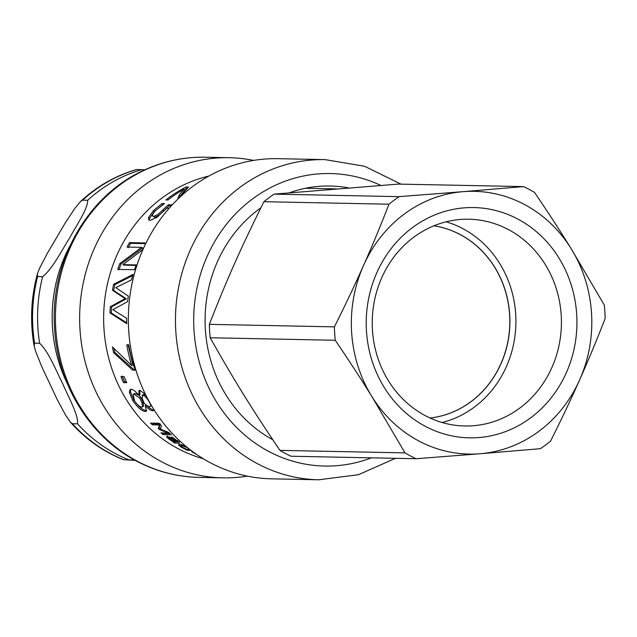 <?xml version="1.0" encoding="UTF-8"?>
<svg xmlns="http://www.w3.org/2000/svg" width="637" height="637" viewBox="0 0 637 637"><rect width="100%" height="100%" fill="white"/><g stroke="black" fill="none" stroke-linecap="round" stroke-linejoin="round"><path stroke-width="0.96" d="M187.788 447.787L181.935 445.741L180.948 445.964L182.62 447.413L186.625 449.212L189.563 449.276M181.577 444.706L180.948 445.964M181.712 445.884L179.212 443.941M187.716 449.236L187.27 450.295A145.244 132.878 -88.9 0 1 185.096 449.181L181.123 447.11L178.559 444.737M190.981 450.367L187.27 450.295M178.933 444.491L178.599 445.152L179.753 444.419L185.9 446.33M178.893 198.139L184.348 190.559L183.767 189.332A145.244 132.878 91.1 0 0 167.857 199.978L165.915 199.938A145.244 132.878 -88.9 0 1 186.108 186.967L188.48 187.015L184.364 191.713L182.723 194.627M183.934 189.667L187.278 188.234M180.048 196.021L179.379 194.842L183.767 189.332M178.4 198.617L177.978 197.916L179.379 194.842M178.241 198.768L177.978 197.916M186.649 188.218L186.108 186.967M149.329 220.251L149.376 218.587L154.377 211.524L162.881 204.62L162.109 203.529L164.489 203.577A145.244 132.878 91.1 0 0 164.195 203.824L155.404 210.608L152.426 214.741L152.601 215.919L154.68 217.265L158.613 215.664L169.179 205.823L171.329 205.87M169.203 208.243L166.814 208.195L156.933 217.36L150.205 220.394L148.755 219.892L148.469 217.631L153.533 210.497L162.109 203.529M169.179 205.823L168.391 204.74L172.293 204.819M158.613 215.664L157.729 214.677L168.391 204.74M152.601 215.919L153.78 216.293L157.729 214.677M144.527 246.121A145.244 132.878 91.1 0 0 142.664 249.76L122.917 264.642L124.088 265.151L136 265.39M128.212 247.745L130.577 243.342L145.714 243.645M118.944 269.849L120.95 264.124L142.648 248.032L141.549 247.355L127.105 247.068A145.244 132.878 -88.9 0 1 129.494 242.625L146.056 242.96M122.917 264.642L136.175 264.904A145.244 132.878 91.1 0 0 134.503 269.722L117.749 269.387A145.244 132.878 -88.9 0 1 119.78 263.607L141.549 247.355M130.577 243.342L129.494 242.625M120.95 264.124L119.78 263.607M126.683 322.816L111.26 312.966L111.594 306.843L126.341 298.817L113.689 290.52L114.891 284.596L132.695 275.59M126.644 318.261A145.244 132.878 91.1 0 0 126.707 323.676L109.994 312.91A145.244 132.878 -88.9 0 1 110.336 306.739L125.091 298.626L112.446 290.257A145.244 132.878 -88.9 0 1 113.657 284.277L133.037 274.404A145.244 132.878 91.1 0 0 131.54 279.858L115.815 287.677L128.3 296.086A145.244 132.878 91.1 0 0 127.583 301.651L112.845 309.678L126.644 318.261M114.891 284.596L113.657 284.277M113.689 290.52L112.446 290.257M126.341 298.817L125.091 298.626M111.594 306.843L110.336 306.739M111.26 312.966L109.994 312.91M134.996 369.643L133.85 369.619L114.827 352.365L114.039 348.574M114.827 352.365L113.601 352.691A145.244 132.878 -88.9 0 1 112.438 346.918L131.7 365.511L132.894 365.057L128.045 344.553M133.85 369.619L132.671 370.113L113.601 352.691M131.7 365.511A145.244 132.878 -88.9 0 1 126.795 344.808L128.762 344.848A145.244 132.878 91.1 0 0 135.179 370.161L132.671 370.113M126.429 382.057L124.645 382.025L122.113 376.053M124.645 382.025L123.514 382.638A145.244 132.878 -88.9 0 1 120.95 376.61L124.159 376.674A145.244 132.878 91.1 0 0 126.715 382.702L123.514 382.638M149.759 406.589C151.287 406.541 150.905 404.654 148.612 400.928C146.367 397.345 144.384 395.402 142.68 395.115L142.186 398.404L144.161 403.197C146.717 405.626 148.58 406.756 149.759 406.589L151.447 405.53M146.08 395.625L143.755 394.383L142.099 395.258L143.755 394.383M134.487 400.729C137.154 404.726 139.599 406.828 141.804 407.035L142.632 406.82L142.027 403.181L139.925 398.197L134.025 394.12L133.165 394.335L134.487 400.729M142.632 406.82L143.644 405.968L143.054 402.377L142.027 403.181M143.054 402.377L140.984 397.432L139.925 398.197M140.984 397.432L138.93 395.402M138.691 395.195L135.108 393.395L133.165 394.335M146.709 410.578L146.255 410.602C142.664 410.132 138.524 406.549 133.826 399.853L130.418 391.58L130.848 389.303M154.138 409.957L153.851 409.973C152.139 409.909 149.647 408.245 146.367 404.981M146.239 405.028L145.292 405.809L146.399 411.176L145.284 411.486C141.693 411.016 137.52 407.393 132.783 400.641L129.335 392.288L130.227 389.526L131.278 389.271C133.165 389.382 135.689 391.429 138.858 395.402L139.997 394.669L139.614 390.322M146.271 405.06L145.292 405.809M154.162 409.997L152.872 410.849C151.16 410.785 148.652 409.105 145.355 405.809M138.922 395.402L138.946 390.521L139.821 390.314L145.467 394.367M169.968 433.582L163.749 433.463L163.12 432.945M160.556 428.613L159.099 427.411L160.389 423.979L153.175 423.836L152.482 423.127M163.749 433.463L162.984 434.569A145.244 132.878 -88.9 0 1 160.986 432.897L168.2 433.049L159.441 429.553A145.244 132.878 -88.9 0 1 158.271 428.462L159.529 424.998L152.315 424.855A145.244 132.878 -88.9 0 1 150.603 423.095L158.979 423.263A145.244 132.878 91.1 0 0 161.487 425.827L160.381 429.147L168.582 432.404A145.244 132.878 91.1 0 0 171.361 434.737L162.984 434.569M153.175 423.836L152.315 424.855M160.054 424.377L159.529 424.998M159.099 427.411L158.271 428.462M160.261 428.486L159.441 429.553M168.63 432.443L168.2 433.049M169.474 437.165L169.036 437.866L170.183 439.49L174.1 441.72L175.844 441.759L171.99 439.235L168.701 437.961L169.418 436.823M179.546 441.943L175.071 441.744M169.195 437.802L167.252 435.947M173.399 441.385L171.21 440.685L166.528 437.078L166.934 436.313L170.899 437.977L176.688 441.775L177.022 441.234L171.242 437.189A145.244 132.878 -88.9 0 1 171.13 437.101L172.205 437.125L179.236 442.293L178.901 443.137L174.602 443.049A145.244 132.878 -88.9 0 1 172.555 441.688L173.216 441.704M175.255 441.863L174.602 443.049M179.236 442.293L178.901 443.137L179.315 442.373M176.887 441.775L177.333 440.7M167.021 436.313L166.528 437.078L166.934 436.313M196.968 454.675L191.665 451.689L192.438 451.458M194.094 452.668L195.623 453.743M208.928 176.027A145.244 132.878 91.1 0 0 103.895 327.522A145.244 132.878 91.1 0 0 203.267 458.736M260.875 207.821A133.826 122.439 91.1 0 0 205.321 328.596A133.826 122.439 91.1 0 0 272.74 439.705M348.757 187.931A133.826 122.439 91.1 0 0 330.213 186.012A133.826 122.439 91.1 0 0 289.302 192.828M253.645 160.42A160.11 146.486 91.1 0 0 229.336 157.705A160.11 146.486 91.1 0 0 79.92 328.286A160.11 146.486 91.1 0 0 222.918 477.861A160.11 146.486 91.1 0 0 247.315 476.118M400.944 184.141L364.635 166.281L325.157 159.624L278.043 158.677A160.11 146.486 91.1 0 0 128.626 329.265A160.11 146.486 91.1 0 0 271.625 478.841L318.739 479.78L358.448 474.716L395.442 458.322M433.885 225.817A96.824 88.583 -88.9 0 1 509.799 323.469A96.824 88.583 -88.9 0 1 430.031 418.007M34.589 343.168L39.613 343.271C48.77 351.712 56.016 370.686 62.689 383.633C68.175 396.556 78.813 415.595 77.491 423.828L72.467 423.724L70.428 422.18L65.587 415.141L57.131 399.383L42.066 367.358L35.728 351.64L34.127 345.923L34.589 343.168A152.155 139.208 -88.9 0 1 37.615 276.554L37.392 273.894L39.51 268.408L47.242 253.47L65.133 223.101L74.983 208.203L80.604 201.435L82.619 200.177L87.643 200.273C88.225 208.283 75.914 226.27 69.282 238.549C61.455 250.803 52.537 268.862 42.639 276.657L37.615 276.554M135.187 460.368L123.443 459.691L134.542 460.018M145.029 169.737L136.621 169.522C115.695 175.557 97.023 186.195 80.604 201.435M446.083 221.811A103.401 94.594 -88.9 0 1 515.898 323.588A103.401 94.594 -88.9 0 1 442.062 422.49M433.908 225.801A96.824 88.583 -88.9 0 1 509.895 323.469A96.824 88.583 -88.9 0 1 430.055 418.015M305.354 188.289A131.063 119.907 -88.9 0 1 306.708 188.305L336.583 188.91M604.29 305.059A148.007 135.41 -88.9 0 1 605.15 318.476C596.71 340.174 588.214 360.63 579.654 379.835A131.405 120.226 -88.9 0 1 480.003 453.751L540.367 448.695A148.007 135.41 -88.9 0 0 550.567 441.13C561.42 419.472 571.118 399.041 579.654 379.835A131.405 120.226 -88.9 0 0 571.222 248.788C560.313 231.159 548.091 212.376 534.562 192.446A148.007 135.41 -88.9 0 0 523.495 186.601L463.139 191.657A131.405 120.226 -88.9 0 1 571.222 248.788L604.29 305.059M279.93 450.375C251.456 408.237 233.851 379.803 210.202 337.761L335.261 340.269C348.797 360.2 361.012 378.983 371.92 396.612L404.989 452.883L279.93 450.375A148.007 135.41 -88.9 0 0 290.99 456.227L416.057 458.736L480.003 453.751A131.405 120.226 -88.9 0 1 371.92 396.612A131.405 120.226 -88.9 0 1 363.488 265.565A131.405 120.226 -88.9 0 1 463.139 191.657L399.184 196.642L274.125 194.134L398.436 184.093L523.495 186.601M388.984 204.206C380.544 225.904 372.048 246.36 363.488 265.565C354.952 284.771 345.254 305.203 334.401 326.861L209.342 324.352C227.329 278.465 241.112 247.49 263.925 201.698L388.984 204.206A148.007 135.41 -88.9 0 1 399.184 196.642M335.261 340.269A148.007 135.41 -88.9 0 1 334.401 326.861M416.057 458.736A148.007 135.41 -88.9 0 1 404.989 452.883M263.925 201.698A148.007 135.41 -88.9 0 1 274.125 194.134M210.202 337.761A148.007 135.41 -88.9 0 1 209.342 324.352M478.96 437.539A115.154 105.352 91.1 0 0 558.896 257.929A115.154 105.352 91.1 0 0 376.857 272.636A115.154 105.352 91.1 0 0 478.96 437.539M473.458 425.723A103.401 94.594 -88.9 0 1 464.755 425.986A103.401 94.594 -88.9 0 1 372.247 320.714A103.401 94.594 -88.9 0 1 468.896 219.232A103.401 94.594 -88.9 0 1 561.396 319.742A103.401 94.594 -88.9 0 1 473.458 425.723M182.341 444.921L181.935 445.741M181.37 446.609L181.123 447.11M163.892 211.078L163.048 210.043M154.68 217.265L153.78 216.293M154.377 211.524L153.533 210.497M149.376 218.587L148.469 217.631M135.108 393.395L134.025 394.12M133.826 399.853L132.783 400.641M146.255 410.602L145.284 411.486M153.851 409.973L152.872 410.849M130.418 391.58L129.335 392.288M172.245 438.821L171.99 439.235M175.406 439.323L175.135 439.769M168.853 438.36L168.487 438.957M380.822 185.431A146.279 133.826 91.1 0 0 193.951 329.417A146.279 133.826 91.1 0 0 371.387 457.836M325.157 159.624A160.11 146.486 91.1 0 0 175.74 330.205A160.11 146.486 91.1 0 0 318.739 479.78M55.706 327.8A160.11 146.486 91.1 0 0 198.704 477.376C178.296 476.914 158.82 472.128 140.283 463.019C91.394 439.458 57.282 385.297 54.527 327.681C49.965 262.118 87.054 196.077 143.436 170.477C163.12 161.272 183.679 156.853 205.122 157.22A160.11 146.486 91.1 0 0 55.706 327.8M67.307 383.633A141.088 129.08 -88.9 0 1 56.86 279.667A141.088 129.08 -88.9 0 1 70.062 245.643M42.639 276.657A152.155 139.208 91.1 0 0 39.613 343.271M82.619 200.177A152.155 139.208 -88.9 0 1 136.907 169.522M123.729 459.691A152.155 139.208 -88.9 0 1 72.467 423.724M141.932 169.625A152.155 139.208 91.1 0 0 87.643 200.273M77.491 423.828A152.155 139.208 91.1 0 0 128.754 459.787M177.93 440.509L177.253 441.688M198.704 477.376L222.918 477.861M205.122 157.22L229.336 157.705M34.127 345.915L33.634 342.977C30.011 319.67 31.261 296.659 37.384 273.942M123.443 459.691C103.09 451.569 85.422 439.068 70.42 422.172"/></g></svg>
